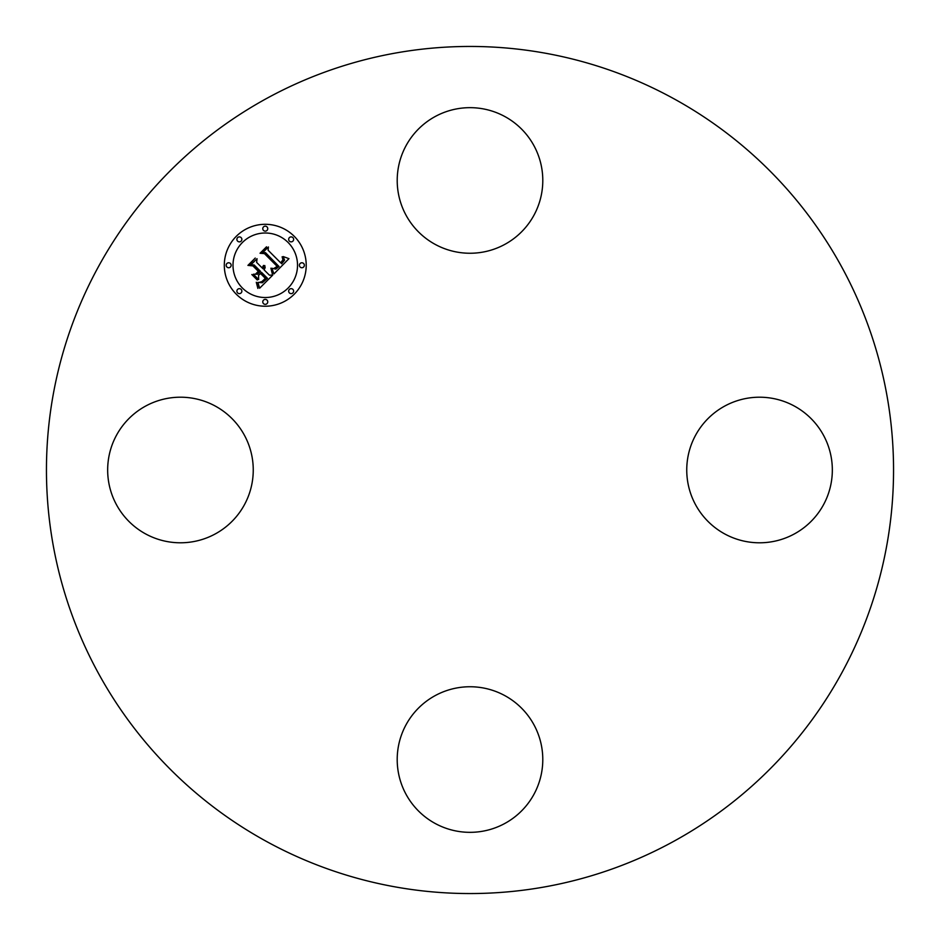 <?xml version="1.0" encoding="UTF-8"?>
<svg xmlns="http://www.w3.org/2000/svg" width="940" height="940" viewBox="0 0 940 940"><rect width="100%" height="100%" fill="white"/><g stroke="black" fill="none" stroke-linecap="round" stroke-linejoin="round"><path stroke-width="1.41" d="M215.366 406.115A72.803 72.803 0 0 1 244.341 504.897A72.803 72.803 0 0 1 145.559 533.885A72.803 72.803 0 0 1 116.572 435.103A72.803 72.803 0 0 1 215.366 406.115M406.115 724.634A72.803 72.803 0 0 1 504.897 695.659A72.803 72.803 0 0 1 533.885 794.441A72.803 72.803 0 0 1 435.103 823.428A72.803 72.803 0 0 1 406.115 724.634M724.634 533.885A72.803 72.803 0 0 1 695.659 435.103A72.803 72.803 0 0 1 794.441 406.115A72.803 72.803 0 0 1 823.428 504.897A72.803 72.803 0 0 1 724.634 533.885M673.064 98.3A423.552 423.552 0 0 1 841.7 673.064A423.552 423.552 0 0 1 266.937 841.7A423.552 423.552 0 0 1 98.3 266.937A423.552 423.552 0 0 1 673.064 98.3M533.885 215.366A72.803 72.803 0 0 1 435.103 244.341A72.803 72.803 0 0 1 406.115 145.559A72.803 72.803 0 0 1 504.897 116.572A72.803 72.803 0 0 1 533.885 215.366M294.22 236.304A40.949 40.949 0 0 1 294.22 294.22A40.949 40.949 0 0 1 236.304 294.22A40.949 40.949 0 0 1 236.304 236.304A40.949 40.949 0 0 1 294.22 236.304M242.45 288.075A32.266 32.266 0 0 1 242.45 242.45A32.266 32.266 0 0 1 288.075 242.45A32.266 32.266 0 0 1 288.075 288.075A32.266 32.266 0 0 1 242.45 288.075M273.916 273.94L271.918 268.264L275.843 269.122L279.051 266.525L265.491 252.649L262.613 252.766L268.405 246.985L268.112 250.24L280.696 262.824L282.928 259.793L282.129 256.784L283.41 259.863L281.166 263.012L281.647 263.776L284.562 260.168L283.199 256.561L288.956 258.653L273.916 273.94M272.318 273.94L270.908 268.194L272.588 272.506L272.318 273.94M273.728 268.582L277.147 266.361L264.446 253.624L260.051 253.26L266.514 246.797L261.085 252.907L264.716 253.142L277.899 266.326L275.443 268.499L273.728 268.582M272.753 275.103L259.616 288.239L257.901 282.364L262.33 282.752L267.465 278.287L261.543 272.365L260.768 273.141L265.997 278.369L262.519 281.706L259.44 282.341L261.99 281.542L265.339 278.334L260.451 273.458L258.547 275.361L258.653 279.533L253.354 274.221L257.584 274.198L260.474 271.308L254.106 264.927L250.839 264.904L257.055 258.688L256.632 262.401L262.072 267.841L263.553 265.421L262.413 268.182L263.012 268.769L264.786 265.538L265.139 267.712L264.07 269.839L269.416 275.173L272.753 275.103M257.889 288.427L256.291 282.27L257.889 284.973L257.889 288.427M257.29 280.014L251.826 274.539L257.29 280.014M255.739 273.928L258.324 271.331L252.919 265.914L247.925 265.386L255.257 258.054L248.983 265.01L253.072 265.444L258.982 271.355L255.739 273.928M289.391 292.904A2.479 2.479 0 0 1 289.391 289.391A2.479 2.479 0 0 1 292.904 289.391A2.479 2.479 0 0 1 292.904 292.904A2.479 2.479 0 0 1 289.391 292.904M237.62 292.904A2.479 2.479 0 0 1 237.62 289.391A2.479 2.479 0 0 1 241.133 289.391A2.479 2.479 0 0 1 241.133 292.904A2.479 2.479 0 0 1 237.62 292.904M263.505 303.62A2.479 2.479 0 0 1 263.505 300.118A2.479 2.479 0 0 1 267.019 300.118A2.479 2.479 0 0 1 267.019 303.62A2.479 2.479 0 0 1 263.505 303.62M237.62 241.133A2.479 2.479 0 0 1 237.62 237.62A2.479 2.479 0 0 1 241.133 237.62A2.479 2.479 0 0 1 241.133 241.133A2.479 2.479 0 0 1 237.62 241.133M226.904 267.019A2.479 2.479 0 0 1 226.904 263.505A2.479 2.479 0 0 1 230.417 263.505A2.479 2.479 0 0 1 230.417 267.019A2.479 2.479 0 0 1 226.904 267.019M292.904 237.62A2.479 2.479 0 0 1 292.904 241.133A2.479 2.479 0 0 1 289.391 241.133A2.479 2.479 0 0 1 289.391 237.62A2.479 2.479 0 0 1 292.904 237.62M303.62 263.505A2.479 2.479 0 0 1 303.62 267.019A2.479 2.479 0 0 1 300.118 267.019A2.479 2.479 0 0 1 300.118 263.505A2.479 2.479 0 0 1 303.62 263.505M267.019 226.904A2.479 2.479 0 0 1 267.019 230.417A2.479 2.479 0 0 1 263.505 230.417A2.479 2.479 0 0 1 263.505 226.904A2.479 2.479 0 0 1 267.019 226.904"/></g></svg>
